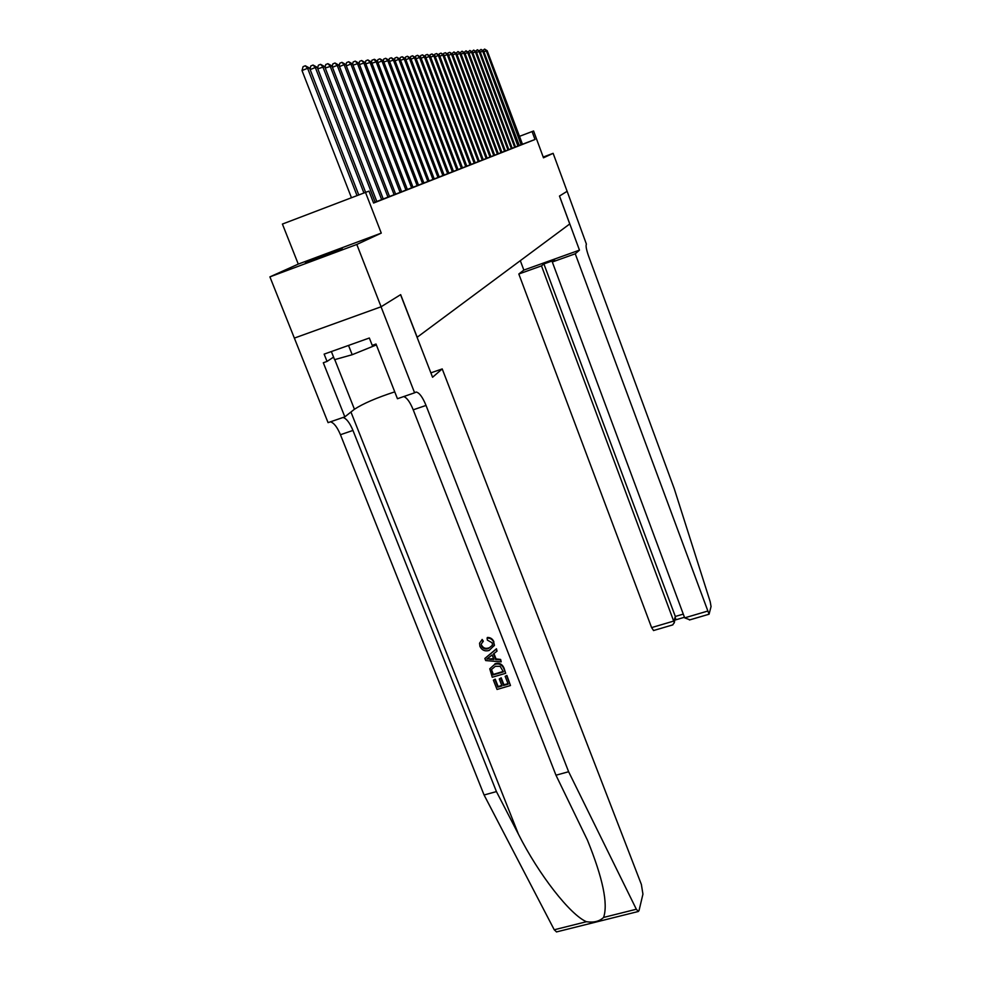 <?xml version="1.0" encoding="UTF-8"?>
<svg xmlns="http://www.w3.org/2000/svg" width="981" height="981" viewBox="0 0 981 981"><rect width="100%" height="100%" fill="white"/><g stroke="black" fill="none" stroke-linecap="round" stroke-linejoin="round"><path stroke-width="1.47" d="M305.447 262.749L342.295 248.892L305.447 262.749M365.496 192.399L368.991 191.123L373.602 203.042L535.013 139.486L532.082 131.552L533.59 131L543.486 157.806L553.137 153.33L567.116 191.307L559.501 196.028L579.464 250.13L575.246 253.785L709.067 614.216L711.053 606.552L710.207 601.733L674.278 488.783L588.6 256.139C586.344 249.652 585.608 245.642 586.405 244.122L567.128 191.295L559.464 196.053L569.753 223.95L417.183 337.243L400.665 294.631L381.094 306.771L294.361 338.089L269.91 276.875L356.802 244.465L381.266 233.11L365.496 192.399L282.405 224.06L298.273 264.097L269.91 276.875M553.137 153.33L543.216 157.058M381.094 306.771L356.802 244.465M518.741 145.703L522.481 144.256L487.152 50.669L483.866 51.711M512.192 148.278L519.305 145.507L483.608 51.024L480.261 52.079M501.88 152.325L512.793 148.07L512.205 148.29L476.312 51.735L472.817 52.839M498.299 153.735L502.517 152.116L501.892 152.349L464.798 52.864L461.095 54.041M471.039 164.452L498.949 153.514L498.311 153.759L460.8 53.256L457.023 54.458M466.797 166.12L471.787 164.195L471.052 164.477L430.328 56.248L425.938 57.646M462.456 167.825L467.557 165.863L466.809 166.145L425.595 56.714L421.094 58.137M448.832 173.183L463.24 167.555L462.468 167.849L420.739 57.18L416.14 58.652M439.218 176.96L449.666 172.889L448.844 173.208L405.484 58.676L400.567 60.258M434.227 178.922L440.089 176.666L439.218 176.985L394.705 59.731L389.543 61.386M423.878 182.993L435.123 178.616L434.24 178.947L389.126 60.282L383.829 61.975M413.013 187.261L424.822 182.662L423.89 183.018L377.526 61.423L371.958 63.201M407.36 189.48L413.994 186.917L413.013 187.297L365.337 62.612L359.475 64.501M383.24 198.971L408.378 189.137L407.373 189.517L358.997 63.238L352.988 65.163M376.802 201.497L384.368 198.579L383.252 198.996L331.909 65.899L325.226 68.045M373.528 202.834L377.955 201.093L376.814 201.534L324.674 66.598L317.795 68.817M535.013 139.486L521.917 144.452M532.082 131.552L518.986 136.531M381.266 233.11L298.273 264.097M357.035 195.624L307.605 68.278L309.567 68.081L358.776 194.961M351.456 197.745L302.013 70.546L307.605 68.278L305.299 65.764L309.567 68.081M302.013 70.546L303.068 66.671L305.299 65.764M331.357 351.554L334.582 359.684L352.191 354.717L376.373 344.92M348.525 345.435L352.191 354.717M506.687 675.86L510.476 685.535L506.907 675.443L505.129 676.314L506.907 675.443M508.023 683.671L503.927 684.738L501.205 677.797L499.268 678.987L501.205 677.797M501.769 685.376L498.152 686.59L495.233 679.134L493.382 680.14L495.233 679.134M505.693 673.309L504.05 668.147C502.247 664.027 499.243 662.543 495.025 663.708L494.62 664.431C498.912 663.156 501.978 664.529 503.829 668.564L505.693 673.309L492.254 677.258L489.764 668.797L494.62 664.431M493.909 641.819C492.658 638.925 490.5 637.454 487.459 637.442L487.079 638.091C490.218 637.981 492.425 639.354 493.701 642.199L494.449 645.339L489.114 650.464C484.957 651.605 481.892 650.231 479.917 646.369L479.55 643.205L482.174 639.428L483.326 641.169L481.266 644.014L481.499 646.001L481.266 644.014M481.499 646.001C483.032 648.748 485.325 649.606 488.366 648.588L488.771 647.889C485.718 648.968 483.388 648.171 481.794 645.486M556.546 931.913L554.24 929.78L484.074 794.99L496.435 791.593L518.446 834.218C538.802 874.721 570.304 914.905 586.442 921.723C593.763 922.802 599.489 921.367 603.609 917.431C608.208 903.795 602.812 878.044 587.447 840.177L555.969 775.211L413.222 409.813C410.046 402.075 406.882 397.648 403.731 396.557M501.205 661.856L485.693 660.569L484.859 658.459L496.239 649.164L497.011 651.163L493.468 653.91L495.687 659.575L500.42 659.857L501.205 661.856L500.641 659.453L496.055 658.901L493.946 653.53M497.011 651.163L496.46 648.772L484.859 658.459M442.21 368.917L641.366 884.421L642.935 894.132L639.048 910.491L638.373 911.472L636.338 909.24L568.624 771.728L426.036 405.435C422.664 397.231 419.402 392.768 416.263 392.044L414.595 392.805L381.057 306.795L400.567 294.692L432.572 377.256L442.21 368.917L430.867 372.854M414.595 392.805L397.452 398.727L376.017 344.024L372.24 345.373L369.346 338.004L324.135 354.129L327.029 361.425L323.313 362.749L344.834 416.864L328.071 422.639L294.361 338.089M294.312 338.114L381.057 306.795M555.969 775.211L568.624 771.728M484.074 794.99L340.444 434.718C337.231 427.091 333.896 422.786 330.438 421.83M343.043 417.477C346.44 418.47 349.751 422.786 352.964 430.438L496.435 791.593M344.834 416.864L354.435 409.249C363.24 403.534 376.679 397.734 394.754 391.86M327.029 361.425L333.565 357.109M488.366 648.588L492.437 645.204L492.204 642.837L487.373 640.115L487.079 638.091M481.806 640.066L482.946 641.819M493.701 642.199L494.191 645.792M489.654 659.22L493.909 659.477L492.131 654.94L486.821 659.048L493.615 658.717M495.687 659.575L496.055 658.901M503.4 671.899L500.151 666.307L495.331 666.307L491.469 669.545L493.063 674.94L503.4 671.899M503.228 671.458L493.357 674.388L491.469 669.545M500.813 678.533L503.535 685.486L508.195 684.125L505.129 676.314M503.535 685.486L503.927 684.738M494.939 679.686L497.858 687.141L501.99 685.94L499.268 678.987M510.476 685.535L497.048 689.459L493.382 680.14M575.246 253.785L552.315 262.001L554.645 260.075L543.891 263.926L541.487 265.876L518.814 274.006L651.605 627.595L673.996 620.998L675.32 616.46L683.291 614.106M541.487 265.876L674.303 622.751L675.32 616.46L543.891 263.926M520.322 260.664L523.842 270.082L518.814 274.006M579.464 250.13L523.842 270.082M552.315 262.001L684.677 617.858L707.301 611.188M653.579 630.525L651.605 627.595M689.937 619.845L684.677 617.858M675.271 619.44L675.627 618.202M672.574 624.946L674.303 622.751M363.926 192.999L315.33 67.517L317.219 67.333L365.619 192.35M309.971 69.148L310.842 65.935L313.037 65.04L315.33 67.517L310.155 69.614M313.037 65.04L317.219 67.333M375.171 202.196L322.823 66.782L320.566 64.341L324.674 66.598M317.574 68.253L318.384 65.224L320.566 64.341M381.67 199.634L330.119 66.07L327.887 63.667L331.909 65.899M324.969 67.382L325.729 64.538L327.887 63.667M387.973 197.156L337.219 65.371L338.96 65.2L389.531 196.543M332.167 66.536L332.878 63.863L334.999 63.005L337.219 65.371L332.461 67.297M334.999 63.005L338.96 65.2M394.129 194.741L344.123 64.697L345.815 64.525L395.637 194.14M339.156 65.727L339.831 63.201L341.928 62.355L344.123 64.697L339.487 66.573M341.928 62.355L345.815 64.525M400.113 192.386L350.842 64.035L352.498 63.875L401.585 191.81M345.974 64.93L346.6 62.563L348.672 61.729L350.842 64.035L346.33 65.862M348.672 61.729L352.498 63.875M405.938 190.093L357.391 63.397L355.245 61.116L358.997 63.238M352.608 64.17L353.197 61.938L355.245 61.116M411.628 187.862L363.767 62.772L361.633 60.515L365.337 62.612M359.071 63.422L359.61 61.337L361.633 60.515M377.526 61.423L374.546 59.314L371.971 60.172L371.492 61.999L418.531 185.139M365.361 62.698L365.876 60.748L367.875 59.939L371.505 62.011L365.803 63.839M417.158 185.679L369.972 62.159L367.875 59.939M422.566 183.557L376.03 61.57L373.957 59.375M427.839 181.485L381.94 60.994L383.399 60.847L429.126 180.97M377.464 61.374L377.93 59.608L379.88 58.823L381.94 60.994L377.967 62.588M379.88 58.823L383.399 60.847M432.977 179.462L387.703 60.417L385.656 58.284L389.126 60.282M383.289 60.773L383.73 59.068L385.656 58.284M437.992 177.487L393.32 59.878L391.296 57.756L394.705 59.731M388.966 60.172L389.396 58.529L391.296 57.756M442.885 175.562L398.813 59.338L400.162 59.203L444.099 175.084M394.509 59.596L394.914 58.014L396.815 57.254L398.813 59.338L395.122 60.81M396.815 57.254L400.162 59.203M447.667 173.674L404.172 58.811L402.185 56.751L405.484 58.676M399.917 59.032L400.322 57.499L402.185 56.751M452.339 171.847L409.396 58.296L410.683 58.173L453.492 171.393M405.202 58.48L405.582 56.996L407.434 56.26L409.396 58.296L405.876 59.706M407.434 56.26L410.683 58.173M456.913 170.044L414.509 57.793L415.772 57.671L458.041 169.603M410.365 57.94L410.732 56.518L412.56 55.782L414.509 57.793L411.064 59.167M412.56 55.782L415.772 57.671M461.377 168.291L419.5 57.303L417.575 55.316L420.739 57.18M415.417 57.413L415.772 56.04L417.575 55.316M465.73 166.574L424.381 56.824L422.48 54.862L425.595 56.714M420.346 56.898L420.69 55.574L422.48 54.862M469.997 164.894L429.163 56.358L427.262 54.421L430.328 56.248M425.165 56.408L425.496 55.12L427.262 54.421M474.179 163.251L433.823 55.905L434.975 55.782L475.196 162.846M429.874 55.917L430.193 54.678L431.947 53.98L433.823 55.905L430.684 57.156M431.947 53.98L434.975 55.782M478.25 161.644L438.384 55.451L439.513 55.341L479.268 161.252M434.485 55.439L434.791 54.249L436.533 53.55L438.384 55.451L435.306 56.677M436.533 53.55L439.513 55.341M482.247 160.075L442.848 55.01L443.952 54.911L483.241 159.695M438.998 54.973L439.292 53.82L441.009 53.133L442.848 55.01L439.844 56.211M441.009 53.133L443.952 54.911M486.159 158.542L447.226 54.593L448.305 54.482L487.128 158.162M443.412 54.519L443.694 53.403L445.399 52.729L447.226 54.593L444.27 55.758M445.399 52.729L448.305 54.482M489.985 157.034L451.505 54.163L452.56 54.065L490.929 156.666M447.741 54.065L448.01 52.999L449.69 52.324L451.505 54.163L448.611 55.316M449.69 52.324L452.56 54.065M493.737 155.562L455.687 53.759L456.717 53.661L494.657 155.194M451.959 53.636L453.896 51.944L455.687 53.759L452.866 54.887M453.896 51.944L456.717 53.661M497.404 154.115L459.795 53.354L458.004 51.552L460.8 53.256M456.104 53.207L458.004 51.552M501.009 152.705L463.805 52.962L462.039 51.184L464.798 52.864M460.163 52.79L462.039 51.184M504.528 151.319L467.741 52.582L468.71 52.483L505.399 150.976M464.136 52.385L465.987 50.816L467.741 52.582L465.08 53.636M465.987 50.816L468.71 52.483M507.986 149.958L471.591 52.201L472.548 52.103L508.832 149.627M468.035 51.981L469.862 50.448L471.591 52.201L468.992 53.232M469.862 50.448L472.548 52.103M511.371 148.621L475.38 51.821L473.651 50.105L476.312 51.735M471.849 51.588L473.651 50.105M514.694 147.322L479.084 51.466L479.991 51.38L515.503 147.003M475.589 51.208L477.379 49.749L479.084 51.466L476.582 52.459M477.379 49.749L479.991 51.38M517.943 146.046L482.713 51.11L481.021 49.418L483.608 51.024M479.255 50.84L481.021 49.418M521.144 144.783L486.269 50.754L484.602 49.087L487.152 50.669M482.86 50.472L484.602 49.087M518.446 834.218L350.94 412.02M413.222 409.813L426.036 405.435M352.964 430.438L340.444 434.718M554.24 929.78L586.442 921.723M603.609 917.431L636.338 909.24M334.766 359.622L354.435 409.249M414.963 392.498L416.263 392.044M556.448 931.938L638.373 911.472M709.067 614.216L689.447 619.98M675.1 620.029L684.468 617.27M672.88 624.848L653.481 630.55"/></g></svg>
